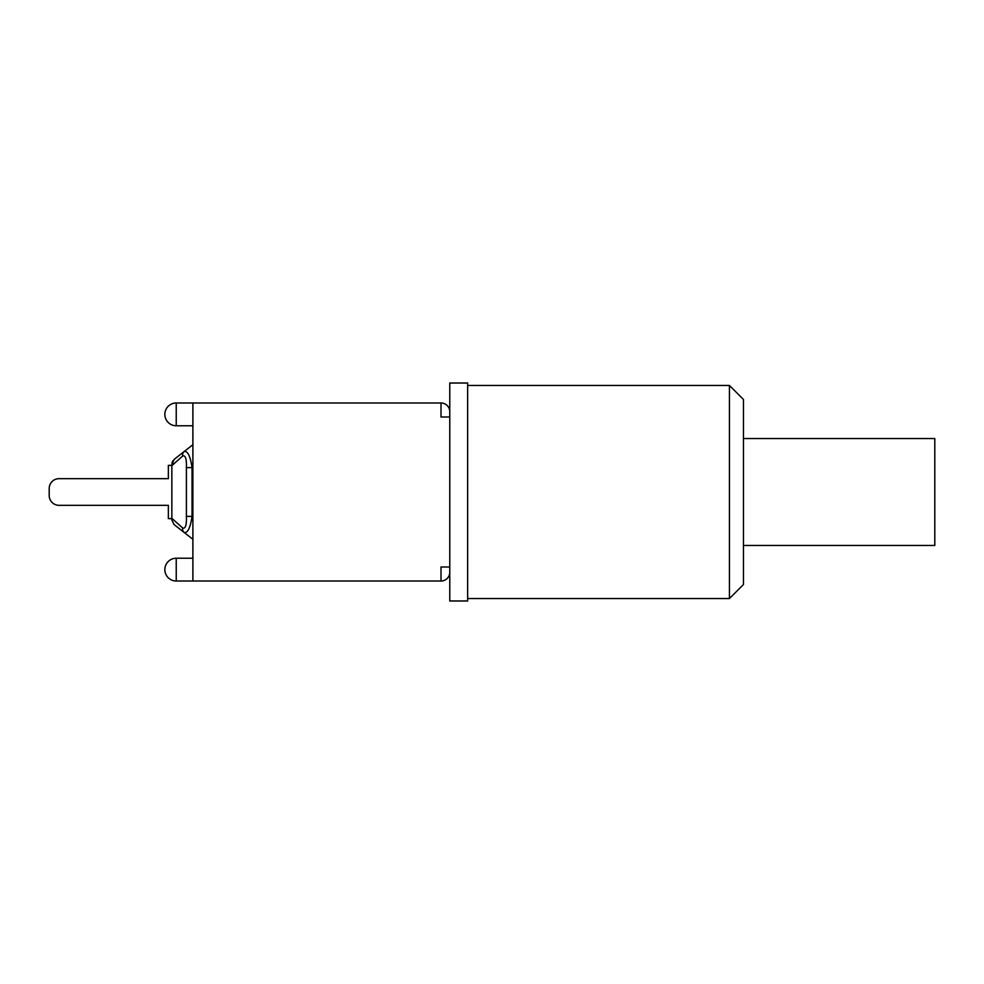 <?xml version="1.0" encoding="UTF-8"?>
<svg xmlns="http://www.w3.org/2000/svg" width="984" height="984" viewBox="0 0 984 984"><rect width="100%" height="100%" fill="white"/><g stroke="black" fill="none" stroke-linecap="round" stroke-linejoin="round"><path stroke-width="1.48" d="M743.449 545.443L934.8 545.443L934.8 438.557L743.449 438.557M449.774 600.99L449.774 572.257A8.758 8.758 0 0 1 441.004 581.015L441.004 566.993L449.774 566.993L449.774 417.007L441.004 417.007L441.004 402.985A8.758 8.758 0 0 1 449.774 411.743L449.774 383.01L467.646 383.01L467.646 600.99L449.774 600.99M743.449 584.521L743.449 399.479L729.439 385.457L729.439 598.543L743.449 584.521M449.774 411.743L449.774 417.007M449.774 566.993L449.774 572.257M172.065 462.468L172.778 460.856M171.856 463.981L174.07 459.43L171.868 465.371L168.35 465.371L168.35 478.679L59.015 478.679L168.35 478.679M174.07 524.57L171.856 520.019L174.07 524.57L171.856 520.019L171.856 465.666L182.667 456.022C185.447 455.002 186.689 458.864 186.394 467.609L186.394 516.391C186.689 525.136 185.447 528.998 182.667 527.977L171.856 518.334M174.082 524.57L192.889 539.306M192.889 444.694L174.082 459.43M192.889 517.055L192.052 516.391C190.343 527.719 187.735 533.107 184.229 532.529A5.781 4.822 -51.9 0 1 182.667 527.977M186.394 467.609L192.052 467.609L192.052 516.391L186.394 516.391M192.889 466.945L192.052 467.609C190.343 456.268 187.735 450.893 184.229 451.471A5.781 4.822 51.9 0 0 182.667 456.022M171.868 518.63L168.35 518.63L168.35 505.321L59.015 505.321A9.815 9.815 0 0 1 49.2 495.506L49.2 488.494A9.815 9.815 0 0 1 59.015 478.679M168.35 505.321L59.015 505.321M49.2 495.506L49.2 488.494M441.004 581.015L192.889 581.015L192.889 402.985L441.004 402.985M176.234 581.015L176.234 558.236A11.39 11.39 0 0 0 164.845 569.625A11.39 11.39 0 0 0 176.234 581.015L192.889 581.015M176.234 425.764L176.234 402.985A11.39 11.39 0 0 0 164.845 414.375A11.39 11.39 0 0 0 176.234 425.764L192.889 425.764M467.646 598.543L729.439 598.543M467.646 385.457L729.439 385.457M192.889 558.236L176.234 558.236M192.889 402.985L176.234 402.985"/></g></svg>
